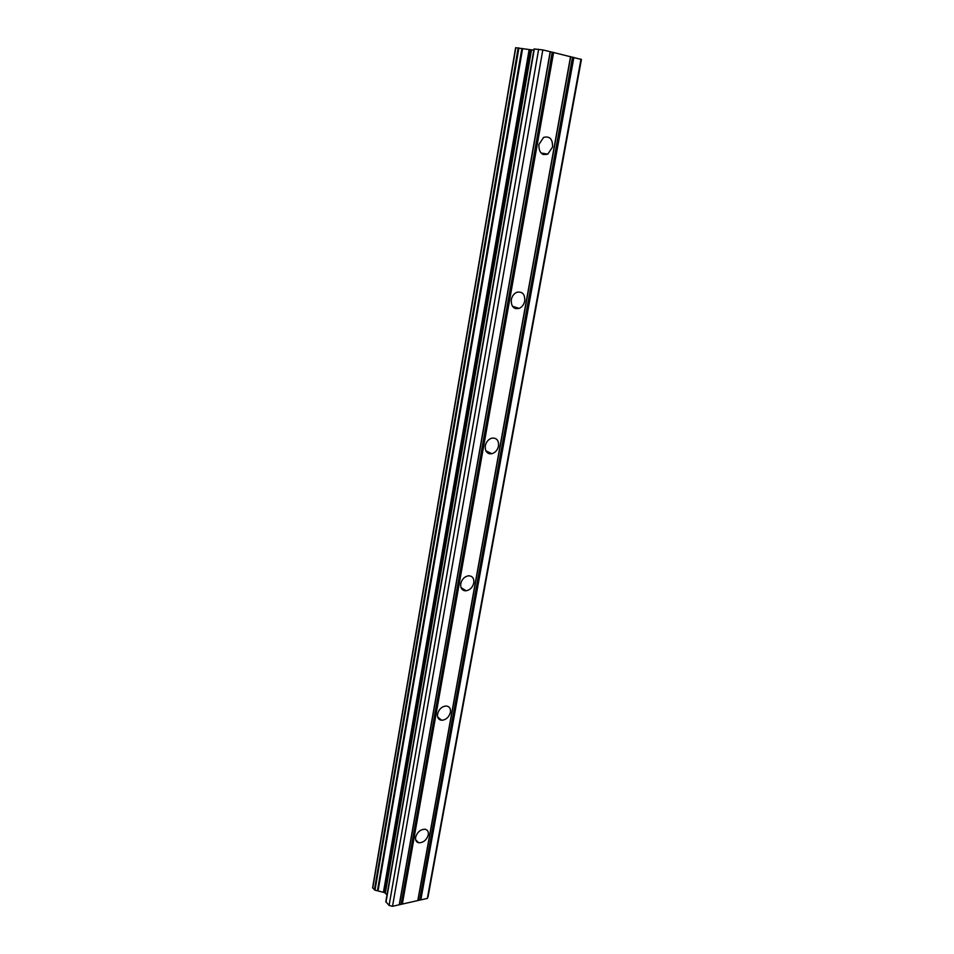 <?xml version="1.0" encoding="UTF-8"?>
<svg xmlns="http://www.w3.org/2000/svg" width="954" height="954" viewBox="0 0 954 954"><rect width="100%" height="100%" fill="white"/><g stroke="black" fill="none" stroke-linecap="round" stroke-linejoin="round"><path stroke-width="1.43" d="M415.634 837.254C417.315 831.983 420.476 829.324 425.114 829.253C427.63 829.885 428.68 831.733 428.286 834.81C426.581 840.104 423.397 842.752 418.734 842.776C416.278 842.132 415.24 840.283 415.634 837.254M437.576 713.974C438.971 709.096 441.857 706.425 446.198 705.984C449.441 706.401 450.848 708.512 450.419 712.304C448.988 717.217 446.09 719.865 441.714 720.27C438.542 719.817 437.159 717.718 437.576 713.974M460.758 583.693C461.903 579.245 464.455 576.61 468.378 575.799C472.409 575.882 474.221 578.255 473.792 582.906C472.624 587.39 470.048 590.025 466.089 590.788C462.13 590.669 460.353 588.308 460.758 583.693M485.288 445.828C486.242 441.797 488.424 439.234 491.859 438.136C496.676 437.743 498.906 440.366 498.525 446.031C497.559 450.085 495.341 452.649 491.87 453.722C487.124 454.068 484.93 451.433 485.288 445.828M511.296 299.687C512.095 296.038 513.944 293.57 516.865 292.27C522.41 291.316 525.034 294.214 524.736 300.975C523.925 304.66 522.041 307.128 519.083 308.404C513.622 309.299 511.022 306.401 511.296 299.687M538.915 144.483L543.613 137.4C549.778 135.862 552.76 139.069 552.557 147.023L547.775 154.131C541.693 155.609 538.748 152.401 538.915 144.483M553.594 52.506L542.814 49.918L534.025 48.964L385.821 901.673L389.089 905.418L392.511 906.3L427.344 898.394L428.084 896.605L581.415 59.482L553.594 52.506L402.326 904.07M533.811 50.157L515.613 47.724L372.597 887.757L374.994 890.189L384.545 892.574L387.026 894.757M570.552 56.572L417.792 900.564M570.707 56.715L418.043 899.956M572.519 57.145L419.7 899.586M573.879 57.371L420.833 899.872M581.01 59.076L427.344 898.394M529.124 49.656L383.448 892.24M529.923 49.775L384.104 892.467M538.664 49.238L389.089 905.418M542.814 49.918L392.511 906.3M550.196 51.695L399.237 904.774M550.363 51.838L399.499 904.165M552.223 52.279L401.193 903.784M542.444 153.236L542.313 153.999M514.921 307.045L514.707 308.249M488.937 452.291L488.71 453.532M464.348 589.679L464.181 590.621M542.146 153.177L542.027 153.821M514.635 306.949L514.433 308.106L514.635 306.949M488.663 452.16L488.436 453.412L488.651 452.16M464.097 589.512L463.918 590.526M543.017 153.332L542.838 154.286M515.458 307.212L515.232 308.464M489.438 452.542L489.235 453.699M464.825 589.989L464.693 590.741M543.327 153.379L543.148 154.417M515.756 307.319L515.53 308.571M489.724 452.673L489.521 453.77M465.099 590.156L464.98 590.776M543.697 153.439L543.494 154.548L543.708 153.439M516.102 307.426L515.887 308.655L516.114 307.426M490.046 452.828L489.867 453.818L490.058 452.84M515.84 47.7L372.728 888.102M518.177 47.855L374.397 889.867M518.928 47.962L374.994 890.189M521.874 48.439L377.426 890.809M522.601 48.582L378.058 890.857M530.46 49.87L384.545 892.574M531.485 50.002L385.344 893.004M534.335 48.94L386 902.15M547.775 154.131L541.061 152.998M519.083 308.404L512.453 306.234M491.87 453.722L485.848 450.801M466.089 590.788L461.009 587.533M441.714 720.27L437.683 717.062M418.734 842.776L415.694 839.866M542.134 153.177L542.015 153.821M464.085 589.5L463.906 590.526M514.027 306.747L513.848 307.725M488.09 451.886L487.864 453.114M463.549 589.167L463.346 590.287M440.307 719.149L440.176 719.936M515.613 47.724L372.597 887.757M534.025 48.964L385.821 901.673"/></g></svg>
